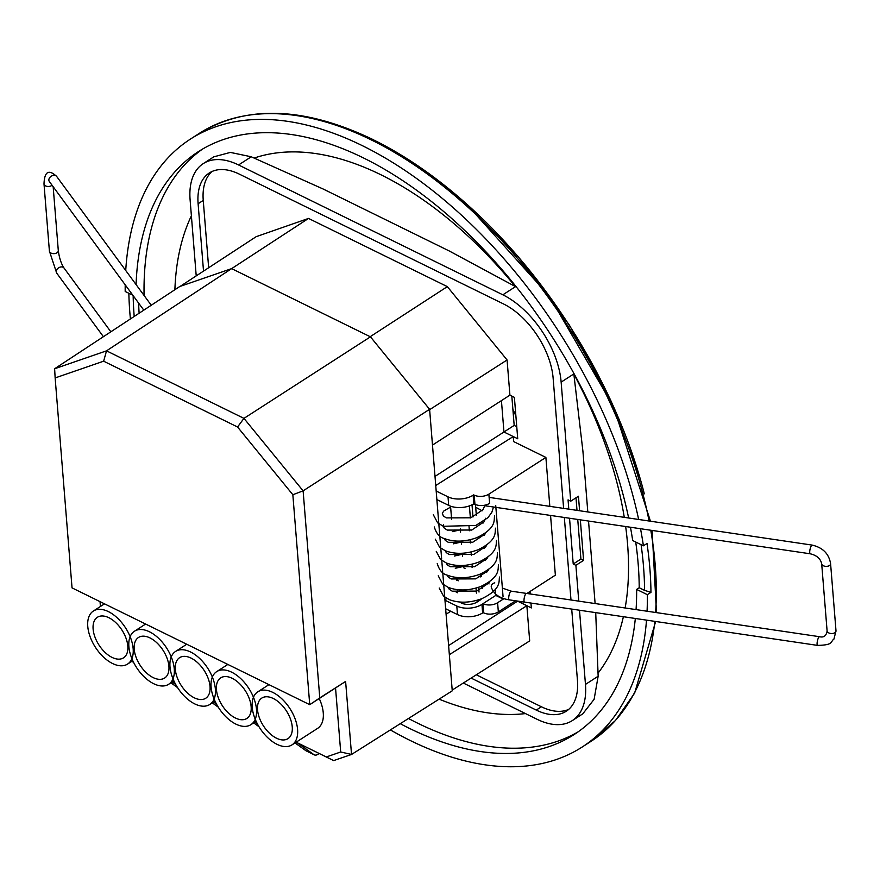 <?xml version="1.0" encoding="UTF-8"?>
<svg xmlns="http://www.w3.org/2000/svg" width="880" height="880" viewBox="0 0 880 880"><rect width="100%" height="100%" fill="white"/><g stroke="black" fill="none" stroke-linecap="round" stroke-linejoin="round"><path stroke-width="1.32" d="M345.609 681.428L309.738 704.682L292.842 494.725L303.116 490.853L319.781 697.906L345.609 681.428L351.527 754.468L333.641 760.595L296.164 742.192L326.304 756.965L340.692 751.993L351.483 754.435M55.143 377.927L54.626 368.753L106.524 350.845L243.958 418.374L303.116 490.853L429.605 409.299L370.447 336.831L231.638 268.62L106.524 350.845L103.642 361.196L55.143 377.927L72.039 587.884L309.738 704.682M370.447 336.831L243.958 418.374L237.556 426.998L103.642 361.196M292.842 494.725L237.556 426.998M309.793 704.671L319.781 697.906M340.692 751.993L335.566 688.226M326.304 756.965L333.641 760.595M100.034 601.634L100.419 606.485M255.09 721.974L256.85 722.843L255.057 721.985M215.765 702.68L213.95 701.789M174.658 682.484L172.843 681.593M133.551 662.288L131.736 661.386M131.758 661.375L133.529 662.244M172.865 681.571L174.636 682.44M213.972 701.767L215.743 702.636M54.626 368.753L179.74 286.528L231.638 268.62L370.183 336.699L447.337 286.627L308.528 218.427L256.157 236.687L180.147 286.396M351.527 754.468L452.254 690.833L444.708 597.08M444.609 595.749L443.729 584.859M443.619 583.528L442.75 572.649M442.64 571.318L441.76 560.439M441.661 559.108L440.781 548.218M440.671 546.887L439.802 536.008M439.692 534.677L429.605 409.299M170.918 682.836L177.584 687.61M172.238 681.978L175.692 684.453M212.289 702.867L218.273 707.146M213.609 702.009L216.48 704.066M253.66 722.887L258.984 726.704M254.991 722.04L257.279 723.679M295.031 742.918L305.855 750.673A7.425 4.444 116.2 0 0 306.229 750.904A7.425 4.444 116.2 0 0 306.647 751.058M297.341 742.764L313.863 754.611A7.425 4.444 116.2 0 0 314.237 754.831A7.425 4.444 116.2 0 0 318.01 754.281L319.198 753.511M93.115 629.035A24.134 13.706 -122.8 0 0 105.061 652.41A24.134 13.706 -122.8 0 0 123.53 657.844A24.134 13.706 -122.8 0 0 127.809 646.085A24.134 13.706 -122.8 0 0 115.863 622.71A24.134 13.706 -122.8 0 0 97.394 617.276A24.134 13.706 -122.8 0 0 93.115 629.035M133.155 648.703A31.559 17.919 -122.8 0 0 117.524 618.134A31.559 17.919 -122.8 0 0 93.368 611.028A31.559 17.919 -122.8 0 0 87.769 626.406A31.559 17.919 -122.8 0 0 103.389 656.975A31.559 17.919 -122.8 0 0 127.556 664.081A31.559 17.919 -122.8 0 0 133.155 648.703M134.222 649.231A24.134 13.706 -122.8 0 0 146.168 672.606A24.134 13.706 -122.8 0 0 164.637 678.04A24.134 13.706 -122.8 0 0 168.916 666.281A24.134 13.706 -122.8 0 0 156.97 642.906A24.134 13.706 -122.8 0 0 138.501 637.472A24.134 13.706 -122.8 0 0 134.222 649.231M174.262 668.899A31.559 17.919 -122.8 0 0 158.642 638.341A31.559 17.919 -122.8 0 0 134.475 631.224A31.559 17.919 -122.8 0 0 128.876 646.602A31.559 17.919 -122.8 0 0 144.507 677.171A31.559 17.919 -122.8 0 0 168.663 684.277A31.559 17.919 -122.8 0 0 174.262 668.899M175.329 669.427A24.134 13.706 -122.8 0 0 187.275 692.802A24.134 13.706 -122.8 0 0 205.755 698.236A24.134 13.706 -122.8 0 0 210.034 686.477A24.134 13.706 -122.8 0 0 198.088 663.102A24.134 13.706 -122.8 0 0 179.608 657.668A24.134 13.706 -122.8 0 0 175.329 669.427M215.369 689.106A31.559 17.919 -122.8 0 0 199.749 658.537A31.559 17.919 -122.8 0 0 175.582 651.431A31.559 17.919 -122.8 0 0 169.994 666.809A31.559 17.919 -122.8 0 0 185.614 697.378A31.559 17.919 -122.8 0 0 209.77 704.484A31.559 17.919 -122.8 0 0 215.369 689.106M216.436 689.623A24.134 13.706 -122.8 0 0 228.382 712.998A24.134 13.706 -122.8 0 0 246.862 718.443A24.134 13.706 -122.8 0 0 251.141 706.684A24.134 13.706 -122.8 0 0 239.195 683.309A24.134 13.706 -122.8 0 0 220.715 677.864A24.134 13.706 -122.8 0 0 216.436 689.623M256.476 709.302A31.559 17.919 -122.8 0 0 240.856 678.733A31.559 17.919 -122.8 0 0 216.689 671.627A31.559 17.919 -122.8 0 0 211.101 687.005A31.559 17.919 -122.8 0 0 226.721 717.574A31.559 17.919 -122.8 0 0 250.877 724.68A31.559 17.919 -122.8 0 0 256.476 709.302M257.543 709.83A24.134 13.706 -122.8 0 0 269.489 733.205A24.134 13.706 -122.8 0 0 287.969 738.639A24.134 13.706 -122.8 0 0 292.248 726.88A24.134 13.706 -122.8 0 0 280.302 703.505A24.134 13.706 -122.8 0 0 261.822 698.071A24.134 13.706 -122.8 0 0 257.543 709.83M291.995 744.876A31.559 17.919 -122.8 0 0 297.583 729.498A31.559 17.919 -122.8 0 0 281.963 698.929A31.559 17.919 -122.8 0 0 257.807 691.823A31.559 17.919 -122.8 0 0 252.208 707.201A31.559 17.919 -122.8 0 0 267.828 737.77A31.559 17.919 -122.8 0 0 291.995 744.876L317.68 728.332A31.559 17.919 -122.8 0 0 323.268 712.954A31.559 17.919 -122.8 0 0 319.264 698.632M457.446 591.811L456.324 592.515M446.897 598.477L444.928 599.72M448.272 587.972L448.822 587.62M448.613 645.568L517.572 601.161L526.856 605.726L449.35 654.687M446.094 614.24L450.725 611.259M517.66 601.095L531.333 607.926L530.948 603.053M452.199 690.096L529.683 640.904L526.856 605.726M231.649 268.631L308.528 218.427M429.627 409.673L507.078 359.975L447.337 286.627M436.865 499.576L448.701 505.384A17.82 10.065 -4.6 0 0 473.836 503.745L474.199 495.121A10.395 5.874 -4.6 0 0 488.862 494.164L545.886 457.413L513.645 441.573L513.238 436.557L435.732 485.518M432.487 445.082L509.916 395.153L507.078 359.975M435.006 476.399L503.954 431.992L501.435 400.62L503.954 431.992L513.238 436.557M143.803 310.156L49.313 181.478A4.455 3.234 -33 0 1 49.313 181.478A4.455 3.234 -33 0 1 48.851 180.103A4.455 3.234 -33 0 1 51.92 175.846A4.455 3.234 -33 0 1 56.639 176.407A4.455 3.234 -33 0 1 56.65 176.418C48.697 169.048 44.473 171.545 44 183.898A4.455 2.816 177.6 0 1 44 183.898L49.401 251.086A4.455 2.816 177.6 0 1 49.401 251.075L56.672 273.075A4.455 3.234 147 0 0 56.683 273.086L103.4 336.699M52.063 185.218A4.455 2.816 177.6 0 1 47.916 186.472A4.455 2.816 177.6 0 1 44.319 184.822A4.455 2.816 177.6 0 1 44 183.909M53.163 186.714L58.3 250.58A4.455 2.816 177.6 0 1 58.3 250.58A4.455 2.816 177.6 0 1 54.813 253.561A4.455 2.816 177.6 0 1 49.731 251.999A4.455 2.816 177.6 0 1 49.401 251.086M110.858 331.804L64.009 268.015A4.455 3.234 147 0 0 63.987 267.993A4.455 3.234 147 0 0 59.279 267.454A4.455 3.234 147 0 0 56.221 271.711A4.455 3.234 147 0 0 56.672 273.075M465.058 568.689A4.455 2.629 -178.6 0 1 463.353 566.709L463.254 565.466M472.065 564.19L472.252 566.599A4.455 2.629 -178.6 0 1 472.087 567.468M502.37 588.071L511.148 591.151L819.533 636.702A4.455 1.155 102.7 0 0 819.522 636.702A4.455 1.155 102.7 0 0 817.971 638.957A4.455 1.155 102.7 0 0 817.08 643.511A4.455 1.155 102.7 0 0 817.608 645.403A4.455 1.155 102.7 0 0 817.619 645.403C834.02 645.007 830.115 641.729 833.954 639.056L836 630.872A4.455 2.629 1.4 0 0 836 630.839L830.588 563.662A4.455 2.629 1.4 0 1 830.599 563.695C828.96 553.795 822.811 547.591 812.163 545.094L489.126 497.387M830.599 563.695A4.455 2.629 1.4 0 1 824.648 566.181A4.455 2.629 1.4 0 1 821.7 563.838A4.455 2.629 1.4 0 1 821.689 563.772L827.101 630.949A4.455 2.629 1.4 0 0 827.101 631.015A4.455 2.629 1.4 0 0 830.06 633.358A4.455 2.629 1.4 0 0 836 630.872M821.7 563.838C820.556 558.679 816.739 555.335 810.249 553.795L810.249 553.795A4.455 1.155 -77.3 0 1 809.71 551.903A4.455 1.155 -77.3 0 1 810.612 547.338A4.455 1.155 -77.3 0 1 812.163 545.094M494.769 582.835A4.455 3.421 167.3 0 0 491.238 586.718A4.455 3.421 167.3 0 0 491.304 587.158A4.455 3.421 167.3 0 0 491.304 587.18C493.713 594.154 499.686 598.389 509.234 599.852L817.619 645.403M511.148 591.151A4.455 1.155 102.7 0 0 509.597 593.406A4.455 1.155 102.7 0 0 508.695 597.96A4.455 1.155 102.7 0 0 509.234 599.852M495.671 594.099L495.781 595.419L503.25 599.093L497.607 602.734L498.344 611.897L515.581 600.787M495.781 595.419L482.933 603.702A10.395 5.874 -4.6 0 0 497.607 602.734M474.353 503.404L474.936 504.284A10.395 5.874 -4.6 0 0 489.61 503.316L488.862 494.164M495.286 589.336L495.583 592.911M495.726 505.527L503.063 596.684M503.195 598.356L503.25 599.093M444.961 600.215L456.797 606.023A17.82 10.065 -4.6 0 0 481.943 604.373L482.449 604.043L483.67 612.854A10.395 5.874 -4.6 0 0 498.344 611.897M482.933 603.702L483.67 612.854M445.654 608.762L457.479 614.581A17.82 10.065 -4.6 0 0 482.625 612.931L483.142 612.601M436.183 491.029L448.008 496.837A17.82 10.065 -4.6 0 0 473.154 495.187L473.671 494.857M545.886 457.413L549.824 506.352M550.561 515.438L555.368 575.157L526.922 593.483M459.811 602.03A11.143 6.292 -4.6 0 0 477.136 602.019L479.699 600.358A11.143 6.292 -4.6 0 0 481.558 598.796M456.291 577.445A11.143 6.292 -4.6 0 0 456.302 577.599A11.143 6.292 -4.6 0 0 458.282 580.811M480.172 577.005A11.143 6.292 -4.6 0 0 481.074 574.156A11.143 6.292 -4.6 0 0 481.019 573.771M568.799 509.146L568.062 499.884L570.724 501.204L578.435 496.232L579.601 510.741M580.338 519.838L583.594 560.362L580.921 559.042L577.742 519.453M577.005 510.367L575.993 497.805M580.921 559.042L573.221 564.014L569.536 518.243M583.594 560.362L575.883 565.323L573.221 564.014M516.758 426.679L514.184 425.414L503.954 431.992L517.726 438.757L514.393 397.364L509.916 395.153M514.184 425.414L511.819 396.099M530.211 593.967L530.013 591.492M527.714 593.593L527.659 592.999M211.992 171.512A63.118 35.849 -122.8 0 0 203.247 200.42L208.659 267.751M476.3 674.795L541.398 706.772A63.118 35.849 -122.8 0 0 568.711 709.379M563.618 508.387L553.135 378.18A63.118 35.849 -122.8 0 0 503.58 303.974L239.305 174.119A63.118 35.849 -122.8 0 0 209.297 172.975A63.118 35.849 -122.8 0 0 198.11 203.731L203.522 271.106M471.119 678.084L536.261 710.083A63.118 35.849 -122.8 0 0 566.269 711.227A63.118 35.849 -122.8 0 0 577.456 680.471L571.714 609.081M570.988 599.984L564.344 517.473M203.269 163.614L213.763 156.849L230.34 152.405L251.251 156.783L238.568 164.956A74.25 42.174 -122.8 0 0 203.269 163.614A74.25 42.174 -122.8 0 0 190.102 199.793L196.218 275.88M573.672 373.054L573.826 373.945L561.143 382.118A74.25 42.174 -122.8 0 0 502.843 294.811L515.526 286.638L449.141 250.921L323.103 188.991L251.251 156.783M598.147 676.236L594.121 699.303L582.791 713.834L572.297 720.599A74.25 42.174 -122.8 0 0 585.464 684.409L598.147 676.236L595.716 612.623M595.111 603.548L588.533 521.048M515.526 286.638L516.637 287.32M587.807 511.962L582.923 451.242L573.826 373.945M463.309 683.045L536.998 719.246A74.25 42.174 -122.8 0 0 572.297 720.599M238.568 164.956L502.843 294.811M561.143 382.118L570.724 501.204M575.883 565.323L578.765 601.139M579.502 610.225L585.464 684.409M512.886 409.266A172.271 97.845 57.2 0 1 515.889 415.932M254.309 158.015A314.248 178.486 57.2 0 1 380.71 174.669A314.248 178.486 57.2 0 1 515.306 286.506M573.87 374.165A314.248 178.486 57.2 0 1 624.283 517.341M625.658 526.526A314.248 178.486 57.2 0 1 627.572 544.203A314.248 178.486 57.2 0 1 625.141 607.992M640.519 528.726A361.614 205.381 57.2 0 1 643.412 545.798L647.009 543.488A361.614 205.381 57.2 0 1 650.958 592.35L644.578 590.381A354.189 201.168 -122.8 0 0 641.08 544.654M130.405 318.956A361.614 205.381 57.2 0 1 128.854 293.271M133.155 295.647A354.189 201.168 -122.8 0 0 134.2 316.47M139.117 313.236A346.764 196.955 57.2 0 1 138.622 303.094M132.858 295.24L125.191 291.478A361.614 205.381 57.2 0 1 125.202 284.812M635.723 542.025A346.764 196.955 57.2 0 1 639.221 587.752L644.578 590.381M643.412 545.798L632.698 540.54A346.764 196.955 57.2 0 0 630.465 527.241M639.221 587.752L636.647 589.413L647.361 594.671A361.614 205.381 57.2 0 1 647.064 611.226M650.958 592.35L647.361 594.671M646.514 620.125A361.614 205.381 57.2 0 1 582.153 747.043A361.614 205.381 57.2 0 1 410.344 740.553A361.614 205.381 57.2 0 1 390.379 729.916M125.73 270.49A361.614 205.381 57.2 0 1 190.399 139.106A361.614 205.381 57.2 0 1 362.208 145.596A361.614 205.381 57.2 0 1 638.649 519.464M136.081 284.592A346.764 196.955 57.2 0 1 198.451 151.591A346.764 196.955 57.2 0 1 363.198 157.806A346.764 196.955 57.2 0 1 628.639 517.99M578.116 731.852A346.764 196.955 57.2 0 1 417.483 723.096A346.764 196.955 57.2 0 1 408.463 718.498M636.647 589.413A346.764 196.955 57.2 0 1 636.064 609.598M635.327 618.475A346.764 196.955 57.2 0 1 574.112 734.558A346.764 196.955 57.2 0 1 409.354 728.332A346.764 196.955 57.2 0 1 400.257 723.69M623.381 616.715A314.248 178.486 57.2 0 1 598.136 673.035M525.459 713.581A314.248 178.486 57.2 0 1 439.087 699.149M174.889 289.729A314.248 178.486 57.2 0 1 191.389 215.82M373.373 139.799A359.986 204.468 57.2 0 1 446.677 187.121A359.986 204.468 57.2 0 1 644.314 493.823M144.078 295.482A346.764 196.955 57.2 0 1 202.565 149.061M313.863 754.611L305.855 750.673M526.438 593.406A4.455 1.155 102.7 0 0 524.876 595.65A4.455 1.155 102.7 0 0 523.985 600.215A4.455 1.155 102.7 0 0 524.513 602.107M456.797 606.023L457.479 614.581M481.943 604.373L482.625 612.931M474.892 503.668L474.199 495.121M448.008 496.837L448.701 505.384M473.836 503.745L473.154 495.187M478.654 587.29L479.028 592.042M479.633 599.5L479.699 600.358M476.014 588.104L476.41 593.098M476.993 600.325L477.136 602.019M472.989 516.978L472.01 504.779M470.371 517.957L469.403 505.89M203.247 200.42L198.11 203.731M541.398 706.772L536.261 710.083M190.399 139.106L199.331 133.353A361.614 205.381 57.2 0 1 371.14 139.832A361.614 205.381 57.2 0 1 649.077 521.004M650.771 530.244A361.614 205.381 57.2 0 1 655.589 612.48M654.808 621.357A361.614 205.381 57.2 0 1 591.085 741.29L615.483 720.5L634.634 693.11L655.655 621.478M314.237 754.831L306.229 750.904M93.368 611.028L104.522 603.845M127.556 664.081L132.792 660.704M134.475 631.224L145.629 624.041M168.663 684.277L173.899 680.911M175.582 651.431L186.736 644.237M209.77 704.484L215.006 701.107M216.689 671.627L227.843 664.444M250.877 724.68L256.124 721.303M257.807 691.823L268.961 684.64M151.261 305.25L56.639 176.407M58.3 250.569C59.268 257.84 61.16 263.648 63.987 267.993M819.522 636.702C823.746 637.78 826.276 635.888 827.101 631.015M810.249 553.795L483.021 505.461M474.947 504.284L472.945 504.284M468.963 525.635L469.37 530.761M470.096 539.759L470.36 542.971M471.075 551.98L471.339 555.181M487.707 582.934L489.038 583.924M448.096 587.323L449.24 589.259L452.188 591.173L476.696 591.096L489.016 582.857L489.841 581.427M447.106 575.102L448.25 577.049L451.209 578.963L475.717 578.875L488.026 570.647L488.862 569.206M446.127 562.892L447.271 564.839L450.23 566.742L474.727 566.665L487.047 558.437L487.883 556.996M445.148 550.682L446.292 552.618L449.24 554.532L473.748 554.455L486.068 546.216L486.893 544.786M444.158 538.461L445.302 540.408L448.261 542.311L472.769 542.234L485.078 534.006L485.914 532.565M443.542 524.799L443.179 526.24L444.323 528.187L447.282 530.101L471.779 530.024L484.099 521.785L485.617 518.243M450.637 507.111L443.949 510.862L442.299 513.183L443.344 515.977L446.292 517.891L470.8 517.803L483.109 509.575L484.682 505.714M485.265 560.56L483.472 559.867M484.275 548.339L482.493 547.646M487.08 571.879L486.101 571.12M474.507 566.742L472.241 566.434M463.331 566.456L455.279 568.282M486.101 559.658L485.111 558.899M473.528 554.521L471.262 554.224M462.352 554.235L454.3 556.061M485.111 547.448L484.132 546.689M472.538 542.311L470.272 542.003M461.373 542.025L453.31 543.851M484.132 535.227L483.153 534.479M471.559 530.101L469.293 529.793M460.383 529.815L452.331 531.641M483.153 523.017L482.163 522.258M482.163 510.807L475.695 507.232M439.208 588.016L443.553 596.134L449.196 599.588C459.03 603.295 469.876 603.009 481.734 598.73C501.6 589.193 498.663 581.372 499.488 577.027M438.229 575.806L442.574 583.924L448.206 587.367C458.051 591.085 468.897 590.799 480.744 586.509C500.621 576.983 497.684 569.151 498.498 564.806M437.239 563.596C439.296 570.207 442.618 574.068 447.227 575.157C457.061 578.875 467.907 578.589 479.765 574.299C499.631 564.773 496.705 556.941 497.519 552.596M436.26 551.375L440.605 559.493L446.248 562.947C456.082 566.654 466.928 566.368 478.775 562.089C498.652 552.552 495.715 544.731 496.54 540.386M435.281 539.165L439.626 547.283L445.258 550.726C455.103 554.444 465.949 554.158 477.796 549.868C497.673 540.342 494.736 532.51 495.55 528.165M434.291 526.944C436.348 533.566 439.67 537.416 444.279 538.516C454.113 542.234 464.959 541.948 476.817 537.658C496.683 528.132 493.757 520.3 494.571 515.955M433.312 514.734L437.657 522.852L443.3 526.295L475.827 525.448L487.938 517.682L491.832 512.292L493.493 507.012M484.671 571.967L486.475 572.539M460.306 528.825L460.581 532.147M461.296 541.035L461.56 544.368M462.275 553.245L462.539 556.578M481.074 574.156L481.261 576.422M482.031 585.981L482.24 588.632M456.302 577.599L456.544 580.547M457.27 589.666L457.523 592.757M476.344 515.35L475.475 504.526M451.627 519.475L450.56 506.176M199.331 133.353C246.532 104.676 304.425 106.744 373.021 139.557L419.672 167.013L465.542 203.049L549.219 296.01L613.558 406.703L650.452 521.213M459.69 197.934L518.276 256.652L569.36 325.072L610.566 399.861L639.837 477.466M582.153 747.043L591.085 741.29M656.491 612.623L652.113 530.442"/></g></svg>
